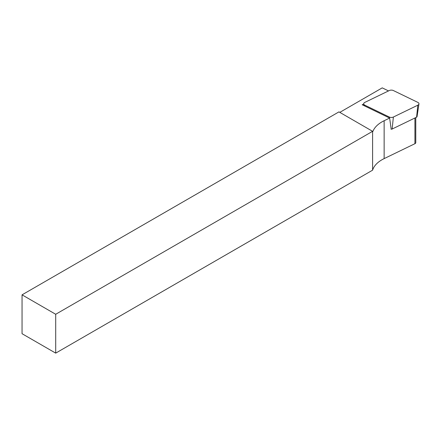 <?xml version="1.0" encoding="UTF-8"?>
<svg xmlns="http://www.w3.org/2000/svg" width="441" height="441" viewBox="0 0 441 441"><rect width="100%" height="100%" fill="white"/><g stroke="black" fill="none" stroke-linecap="round" stroke-linejoin="round"><path stroke-width="0.66" d="M391.018 129.18A1.24 0.717 0 0 0 392.137 129.037L416.585 117.19A1.24 0.717 0 0 0 417.026 116.705L418.95 103.949A3.175 1.83 180 0 1 417.831 105.19L393.378 117.036A3.175 1.83 180 0 1 389.298 117.036L364.85 105.19A3.175 1.83 180 0 1 363.731 103.949A3.175 1.83 180 0 1 364.85 102.384L389.298 90.543A3.175 1.83 180 0 1 393.378 90.543L417.831 102.384A3.175 1.83 180 0 1 418.95 103.949M55.704 314.273L55.704 353.131L372.601 170.171L372.601 131.313L338.947 111.882L22.05 294.842L55.704 314.273L372.601 131.313L372.877 131.473A33.709 19.465 180 0 1 384.139 120.729L389.64 118.061L362.182 104.76L363.737 104.004M388.527 90.918L382.231 87.869L339.791 112.372M389.64 118.061L391.184 129.196M415.78 117.582L415.78 142.647A2.381 1.373 180 0 1 414.926 143.7L384.139 158.617A33.709 19.465 0 0 0 372.601 170.171M22.05 294.842L22.05 333.705L55.704 353.131M417.831 105.19L416.585 117.19M364.85 105.19L364.944 106.099M389.298 117.036L389.397 117.945M393.378 117.036L392.137 129.037M384.139 158.617L384.139 120.729M414.926 143.7L414.926 117.995M363.985 105.636L363.731 103.949"/></g></svg>
